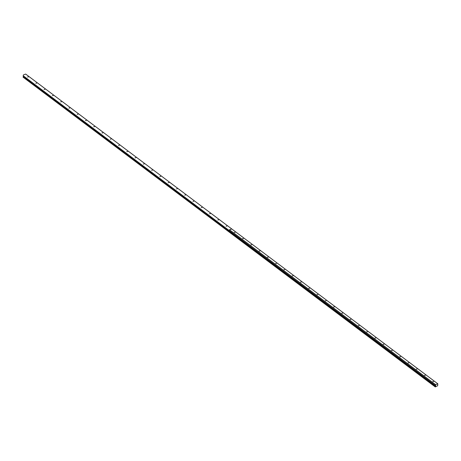 <?xml version="1.0" encoding="UTF-8"?>
<svg xmlns="http://www.w3.org/2000/svg" width="461" height="461" viewBox="0 0 461 461"><rect width="100%" height="100%" fill="white"/><g stroke="black" fill="none" stroke-linecap="round" stroke-linejoin="round"><path stroke-width="0.69" d="M235.145 232.321L234.28 232.407L235.145 232.321M243.414 238.539L242.549 238.625L243.414 238.539M251.689 244.751L250.824 244.837L251.689 244.751M259.958 250.968L259.094 251.055L259.958 250.968M268.227 257.186L267.363 257.273L268.227 257.186M276.496 263.398L275.638 263.485L276.496 263.398M284.771 269.616L283.907 269.702L284.771 269.616M293.04 275.828L292.176 275.914L293.04 275.828M301.31 282.046L300.445 282.132L301.31 282.046M309.579 288.263L308.72 288.35L309.579 288.263M317.854 294.475L316.989 294.562L317.854 294.475M326.123 300.693L325.259 300.779L326.123 300.693M334.392 306.911L333.528 306.991L334.392 306.911M342.667 313.123L341.803 313.209L342.667 313.123M350.936 319.34L350.072 319.427L350.936 319.34M359.205 325.552L358.341 325.639L359.205 325.552M367.475 331.77L366.61 331.857L367.475 331.77M375.75 337.988L374.885 338.074L375.75 337.988M384.019 344.2L383.154 344.286L384.019 344.2M392.288 350.418L391.424 350.504L392.288 350.418M400.557 356.63L399.699 356.716L400.557 356.63M408.832 362.847L407.968 362.934L408.832 362.847M417.101 369.065L416.237 369.152L417.101 369.065M425.37 375.277L424.506 375.363L425.37 375.277M433.64 381.495L432.781 381.581L433.64 381.495M36.65 83.153L35.785 83.239L36.65 83.153M44.919 89.365L44.054 89.451L44.919 89.365M53.188 95.583L52.324 95.669L53.188 95.583M61.463 101.795L60.598 101.881L61.463 101.795M69.732 108.012L68.868 108.099L69.732 108.012M78.001 114.23L77.137 114.316L78.001 114.23M86.27 120.442L85.406 120.528L86.27 120.442M94.545 126.66L93.681 126.746L94.545 126.66M102.815 132.872L101.95 132.958L102.815 132.872M111.084 139.089L110.219 139.176L111.084 139.089M119.353 145.307L118.489 145.394L119.353 145.307M127.628 151.519L126.763 151.606L127.628 151.519M135.897 157.737L135.033 157.823L135.897 157.737M144.166 163.955L143.302 164.035L144.166 163.955M152.435 170.167L151.577 170.253L152.435 170.167M160.71 176.384L159.846 176.471L160.71 176.384M168.98 182.596L168.115 182.683L168.98 182.596M177.249 188.814L176.384 188.901L177.249 188.814M185.524 195.032L184.659 195.118L185.524 195.032M193.793 201.244L192.929 201.33L193.793 201.244M202.062 207.462L201.198 207.548L202.062 207.462M210.331 213.674L209.467 213.76L210.331 213.674M218.606 219.891L217.742 219.978L218.606 219.891M226.875 226.109L226.011 226.195L226.875 226.109M28.375 76.935L27.516 77.022L28.375 76.935M437.65 385.655L437.823 383.806L435.599 384.647L229.532 229.785L231.762 228.95L437.823 383.806M435.599 384.647L229.532 229.785M435.438 384.854L435.703 385.655L435.276 386.935L437.731 385.719M231.762 228.95L25.666 74.065L23.442 74.907M231.733 228.927L229.503 229.762M435.368 385.488L229.301 230.633L229.376 229.993M229.348 229.97L229.273 230.609L23.206 75.754L23.28 75.114M435.403 386.364L23.246 76.624L23.523 76.1L435.685 385.84M435.276 386.935L23.113 77.194L23.246 76.624M435.247 386.646L23.09 76.912M229.186 231.762L23.073 76.947M23.05 77.143L435.207 386.877M435.23 386.687L229.163 231.825"/></g></svg>

